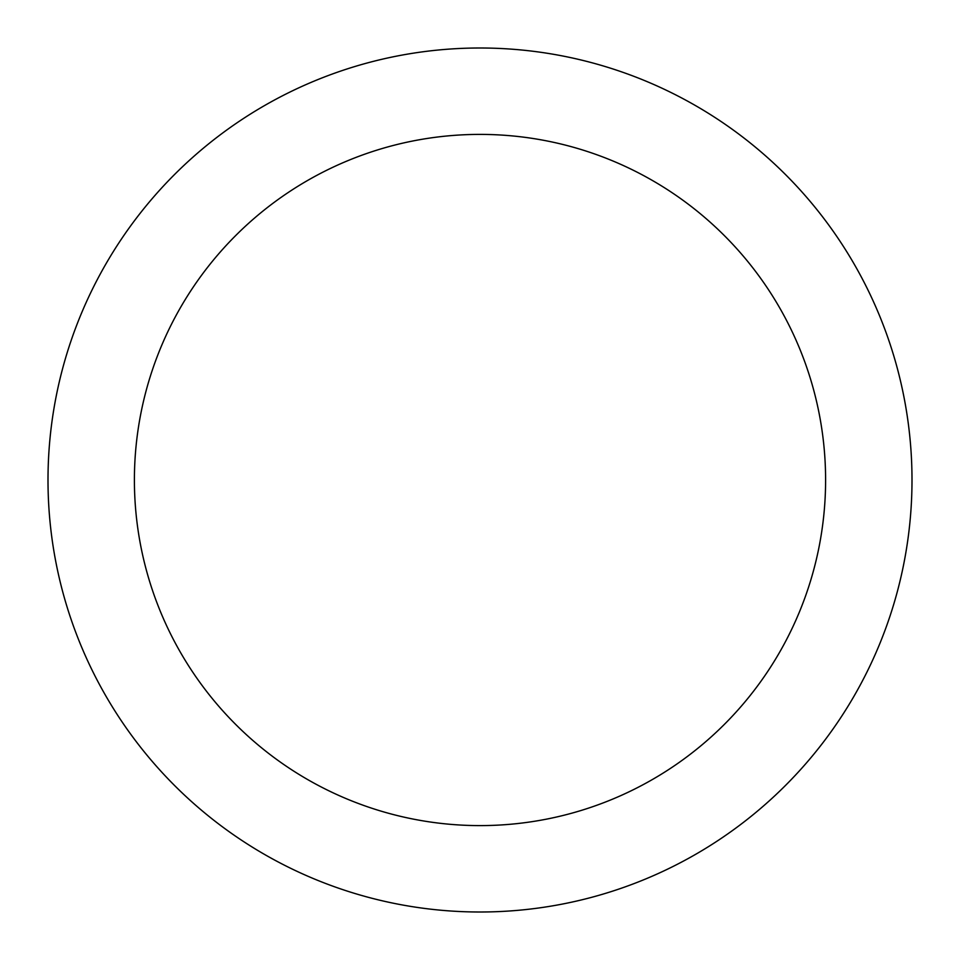 <?xml version="1.0" encoding="UTF-8"?>
<svg xmlns="http://www.w3.org/2000/svg" width="960" height="960" viewBox="0 0 960 960"><rect width="100%" height="100%" fill="white"/><g stroke="black" fill="none" stroke-linecap="round" stroke-linejoin="round"><path stroke-width="1.44" d="M825.6 480A345.6 345.6 0 0 0 480 134.4A345.6 345.6 0 0 0 134.4 480A345.6 345.6 0 0 0 480 825.6A345.6 345.6 0 0 0 825.6 480M912 480A432 432 0 0 0 480 48A432 432 0 0 0 48 480A432 432 0 0 0 480 912A432 432 0 0 0 912 480"/></g></svg>
